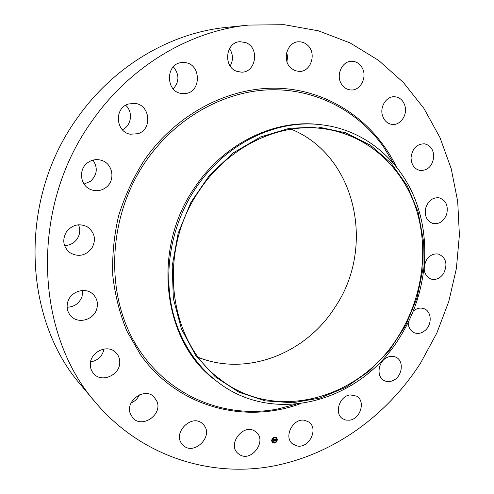 <?xml version="1.0" encoding="UTF-8"?>
<svg xmlns="http://www.w3.org/2000/svg" width="494" height="494" viewBox="0 0 494 494"><rect width="100%" height="100%" fill="white"/><g stroke="black" fill="none" stroke-linecap="round" stroke-linejoin="round"><path stroke-width="0.74" d="M254.836 431.151L255.972 431.966C267.452 440.506 251.631 462.563 239.615 454.647L237.972 453.43C227.03 444.464 243.264 423.117 254.836 431.151M95.645 402.629L81.257 385.456C23.119 319.488 17.975 200.613 76.409 119.276C112.737 66.579 170.097 32.894 226.338 27.392L248.618 25.077L284.241 24.7L318.377 30.813L350.092 42.929L378.632 60.392L403.388 82.492L423.92 108.433L439.919 137.431L451.207 168.695L457.697 201.447L459.395 234.953L456.388 268.501L448.805 301.42L436.838 333.049L420.74 362.763C386.357 416.677 330.9 456.357 268.884 466.83C207.048 476.846 140.216 455.221 95.645 402.629C34.864 333.808 29.615 208.178 91.279 122.104C129.595 66.357 189.887 30.807 248.618 25.077M216.57 381.152L215.322 380.182C163.008 342.237 150.843 249.878 194.877 187.269C224.109 143.297 274.473 119.14 318.914 124.5L320.489 124.673C367.894 129.613 405.975 165.249 418.986 210.771C431.243 252.088 423.586 300.198 399.597 337.618C361.009 401.276 273.954 426.89 216.57 381.152C199.854 368.086 187.17 350.913 178.525 329.634C160.865 286.31 167.472 229.475 196.118 187.652C225.437 143.538 275.936 119.301 320.489 124.673M181.434 328.979L173.351 298.617L172.178 266.118L178.118 233.378L190.888 202.379L209.709 174.987L233.409 152.788L260.492 136.992L289.323 128.317L318.247 126.995L345.726 132.824L370.401 145.199L391.192 163.242L407.272 185.886L418.085 211.926L423.327 240.127L422.907 269.23L416.948 298.006L405.735 325.28L389.735 349.919L369.568 370.877L346.016 387.197L320.019 398.053L292.67 402.764L265.21 400.881L238.979 392.217L215.378 376.922L195.778 355.532L181.434 328.979M291.207 129.181C356.594 155.913 375.724 247.735 334.932 307.354C306.107 353.154 247.636 376.774 198.687 357.533M398.288 336.395C360.694 398.337 276.245 423.358 220.293 379.398C168.615 342.503 156.407 251.613 199.7 189.999C228.487 146.632 278.221 122.92 321.946 128.52C365.739 133.818 401.233 165.373 415.473 206.863C429.545 248.538 422.654 297.925 398.288 336.395M139.444 394.836C137.696 398.602 134.905 401.307 131.077 402.95M104.024 349.005C102.437 356.217 97.96 360.521 90.6 361.911M82.609 290.478L82.097 296.363C79.497 303.273 74.501 306.891 67.116 307.231M78.527 224.795C80.516 229.673 80.059 234.384 77.157 238.923C74.032 243.215 69.827 245.413 64.547 245.53M92.996 160.118C98.034 167.824 97.225 174.857 90.563 181.224L84.06 184.071M125.667 105.271C133.355 111.86 131.453 125.772 122.376 129.724M173.314 66.826C179.47 74.347 179.446 81.701 173.24 88.895M229.488 48.61C233.205 54.309 233.434 60.095 230.155 65.968M286.736 52.302L287.557 56.964L286.958 61.657M341.403 83.937C335.667 75.162 342.126 60.941 351.691 61.262C356.026 61.342 359.441 63.399 361.935 67.431C367.69 76.484 360.75 90.803 350.993 89.976C346.973 89.717 343.775 87.704 341.403 83.937M157.086 401.678C162.464 414.929 141.79 428.804 132.75 417.807L130.342 413.762C124.945 400.758 144.865 386.864 154.122 396.985L157.086 401.678M382.307 114.923C379.911 106.173 386.802 96.034 394.65 96.725C399.949 97.312 403.425 100.529 405.074 106.389C407.451 115.324 400.226 125.513 392.23 124.445C387.228 123.698 383.924 120.524 382.307 114.923M119.746 361.824C120.548 374.792 101.801 383.449 93.699 373.655C91.544 371.241 90.421 368.345 90.322 364.986C89.513 352.315 107.371 343.602 115.707 352.401C118.301 354.939 119.647 358.076 119.746 361.824M411.045 157.463C412.336 148.515 416.763 143.964 424.34 143.81C430.459 145.187 433.602 149.577 433.763 156.981C432.386 166.108 427.823 170.621 420.061 170.51C414.225 168.991 411.224 164.644 411.045 157.463M96.768 308.892C93.953 319.637 78.75 324.268 71.29 316.463C67.45 312.449 66.27 307.632 67.746 302.013C70.494 291.651 84.709 286.903 92.335 293.627C96.873 297.691 98.349 302.779 96.768 308.892M425.964 207.208C428.693 200.323 433.108 197.199 439.215 197.835C446.02 200.286 448.496 205.77 446.656 214.273C443.84 221.312 439.302 224.406 433.04 223.554C426.513 220.979 424.155 215.526 425.964 207.208M91.742 248.396C85.437 255.898 78.12 257.3 69.796 252.607C63.109 246.728 62.009 239.775 66.505 231.729C72.309 224.714 79.207 223.06 87.191 226.765C94.91 232.501 96.429 239.714 91.742 248.396M426.563 259.825C429.984 255.003 434.109 253.132 438.931 254.225C446.273 258.053 447.823 264.488 443.593 273.515C440.068 278.493 435.825 280.333 430.867 279.042C423.803 275.096 422.364 268.693 426.563 259.825M105.969 187.492C101.171 190.962 96.027 191.623 90.544 189.474C80.084 185.417 78.225 169.386 87.555 162.792C91.822 159.71 96.447 158.883 101.424 160.322C112.959 163.495 115.726 180.526 105.969 187.492M413.157 311.269L413.256 311.177C416.757 308.225 420.363 307.398 424.074 308.688C431.633 311.276 432.33 324.342 425.297 330.288C421.672 333.37 417.943 334.172 414.102 332.69C410.279 330.789 408.322 327.324 408.223 322.292M137.943 133.713L130.311 134.22C115.602 132.034 113.991 108.056 128.403 104.018L134.492 103.351C150.133 104.271 152.856 129.366 137.943 133.713M387.216 357.403C390.303 355.995 393.224 355.939 395.972 357.23C404.302 360.836 402.419 376.459 393.218 380.46C389.97 381.967 386.913 381.986 384.054 380.51C376.014 376.681 378.095 361.262 387.216 357.403M183.521 93.57L182.78 93.545C164.99 93.267 165.027 62.139 182.941 62.565L183.521 62.565C202.052 62.33 201.916 94.502 183.521 93.57M350.289 394.897L356.619 396.139C365.838 401.029 360.447 419.134 349.48 420.19L345.899 420.098L342.7 418.764C333.814 413.614 339.477 395.774 350.289 394.897M236.805 71.309C222.837 66.894 225.573 41.891 240.121 41.712L245.617 42.583C259.968 47.48 256.114 72.989 241.233 72.136L236.805 71.309M305.039 420.406L308.762 422.018C319.013 428.526 309.034 448.867 297.005 445.934L292.8 444.038C282.951 437.209 293.288 417.294 305.039 420.406M291.38 68.444C281.697 60.978 286.829 41.829 298.555 41.792C301.772 41.65 304.662 42.682 307.225 44.874C317.043 52.728 311.177 72.093 299.203 71.426L295.085 70.654L291.38 68.444M203.874 425.149C213.982 436.727 193.148 456.425 182.811 444.89L182.15 444.149C172.017 432.843 192.178 413.108 202.694 423.877L203.874 425.149M277.362 439.648C276.659 442.698 275.034 443.711 272.497 442.692L271.595 440.697C272.293 437.659 273.911 436.64 276.442 437.635L277.362 439.648M276.751 439.759C276.195 442.161 274.917 442.957 272.916 442.155L272.206 440.586C272.756 438.19 274.034 437.388 276.029 438.178L276.751 439.759M274.466 439.296L274.293 439.703L273.849 439.506L273.997 441.043L273.423 441.148L273.583 439.66L273.219 439.938L273.583 439.561L273.151 439.938L272.966 439.561L274.448 439.277M274.541 439.37L274.343 439.753L274.51 439.351M274.127 439.543L274.151 441.123L273.509 441.241L274.084 441.105L273.898 439.567L274.312 439.654M275.899 439.018L275.695 439.45L275.016 439.283L275.022 439.901L275.09 439.345L275.603 439.357L275.121 439.376L275.522 440.135L275.022 440.012L275.189 440.809L274.571 440.926L274.59 439.252L275.899 439.018M275.961 439.129L275.745 439.506L275.936 439.11M275.615 440.185L275.609 439.617L275.584 440.154M275.127 440.098L275.362 440.907L274.602 441.012L275.288 440.883L275.096 440.074M274.633 437.456L274.281 437.523L274.633 437.456M277.233 439.672L276.881 439.734L277.233 439.672M276.461 437.912L276.109 437.98L276.461 437.912M274.683 442.822L274.337 442.883L274.683 442.822M276.498 441.704L276.146 441.766L276.498 441.704M271.725 440.673L272.077 440.611L271.725 440.673M272.466 438.635L272.812 438.573L272.466 438.635M272.503 442.433L272.855 442.371L272.503 442.433M275.306 439.956L274.942 439.944L275.109 440.747L274.664 440.827M275.436 439.691L275.442 440.068M275.479 439.203L274.936 439.222L275.022 439.901M273.163 439.845L273.559 439.561M273.917 440.981L273.515 441.056M274.077 439.425L273.849 440.932M274.318 439.629L274.355 439.296M272.453 442.655C274.985 443.624 276.597 442.599 277.282 439.586L276.405 437.604M275.992 438.147L275.948 438.11C273.954 437.326 272.676 438.129 272.132 440.518L272.879 442.124M296.06 404.191L277.313 409.094C223.646 419.313 165.589 395.317 135.171 343.41C104.771 291.67 108.149 216.211 145.576 161.624C175.469 118.01 223.486 91.304 269.718 89.803C316.037 88.519 358.199 111.162 383.548 146.891L393.595 163.465M300.333 403.721C244.487 424.346 178.118 407.396 140.679 355.044L126.909 331.128C119.721 313.634 115.009 295.085 112.78 275.485C112.064 255.571 114.009 235.675 118.609 215.804C124.698 196.272 133.176 177.883 144.026 160.63C176.994 112.502 231.705 85.301 281.944 88.426C332.301 91.73 375.15 123.123 396.336 166.774M287.502 406.797L287.125 406.525"/></g></svg>
